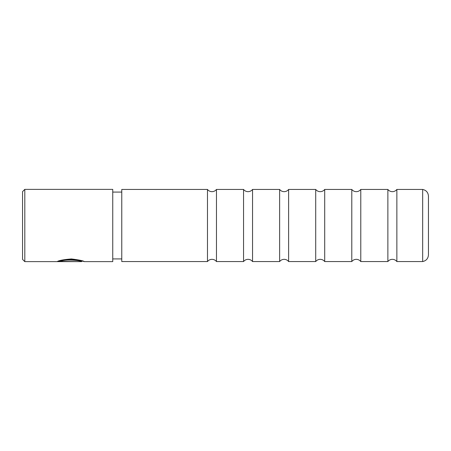 <?xml version="1.0" encoding="UTF-8"?>
<svg xmlns="http://www.w3.org/2000/svg" width="451" height="451" viewBox="0 0 451 451"><rect width="100%" height="100%" fill="white"/><g stroke="black" fill="none" stroke-linecap="round" stroke-linejoin="round"><path stroke-width="0.68" d="M387.877 225.5L387.877 261.557C389.027 260.114 390.527 259.37 392.37 259.325C394.213 259.37 395.713 260.114 396.863 261.557L396.863 189.443C395.713 190.886 394.213 191.63 392.37 191.675C390.527 191.63 389.027 190.886 387.877 189.443L387.877 225.5M351.797 225.5L351.797 261.557C352.947 260.114 354.447 259.37 356.29 259.325C358.133 259.37 359.633 260.114 360.783 261.557L360.783 189.443C359.633 190.886 358.133 191.63 356.29 191.675C354.447 191.63 352.947 190.886 351.797 189.443L351.797 225.5M315.717 225.5L315.717 261.557C316.867 260.114 318.367 259.37 320.21 259.325C322.053 259.37 323.553 260.114 324.703 261.557L324.703 189.443C323.553 190.886 322.053 191.63 320.21 191.675C318.367 191.63 316.867 190.886 315.717 189.443L315.717 225.5M279.637 225.5L279.637 261.557C280.787 260.114 282.287 259.37 284.13 259.325C285.973 259.37 287.473 260.114 288.623 261.557L288.623 189.443C287.473 190.886 285.973 191.63 284.13 191.675C282.287 191.63 280.787 190.886 279.637 189.443L279.637 225.5M243.557 225.5L243.557 261.557C244.707 260.114 246.207 259.37 248.05 259.325C249.893 259.37 251.393 260.114 252.543 261.557L252.543 189.443C251.393 190.886 249.893 191.63 248.05 191.675C246.207 191.63 244.707 190.886 243.557 189.443L243.557 225.5M207.477 225.5L207.477 261.557C208.627 260.114 210.127 259.37 211.97 259.325C213.813 259.37 215.313 260.114 216.463 261.557L216.463 189.443C215.313 190.886 213.813 191.63 211.97 191.675C210.127 191.63 208.627 190.886 207.477 189.443L207.477 225.5M422.672 225.5L422.672 261.557C426.246 260.751 428.174 258.519 428.45 254.866L428.45 196.134C428.174 192.481 426.246 190.249 422.672 189.443L422.672 225.5M207.477 261.557L121.77 261.557L121.77 189.443L207.477 189.443M60.648 261.388L60.648 260.932C64.307 258.355 82.274 260.176 81.592 261.18L81.592 261.631C82.274 260.639 64.307 258.84 60.648 261.388L76.157 261.603L57.204 261.603C58.686 260.492 63.416 259.601 71.393 258.942C79.297 259.934 83.604 260.83 84.309 261.631L83.012 261.18M22.55 259.376L22.55 191.624L24.805 189.369L24.805 261.631L22.55 259.376M84.309 261.631L112.75 261.631L112.75 189.369L24.805 189.369M58.421 261.146L60.648 261.146M422.672 261.557L396.863 261.557M387.877 261.557L360.783 261.557M351.797 261.557L324.703 261.557M315.717 261.557L288.623 261.557M279.637 261.557L252.543 261.557M243.557 261.557L216.463 261.557M121.77 258.925L112.75 258.925M81.592 261.631L24.805 261.631M121.77 192.075L112.75 192.075M83.108 261.18L81.592 261.18M243.557 189.443L216.463 189.443M279.637 189.443L252.543 189.443M315.717 189.443L288.623 189.443M351.797 189.443L324.703 189.443M387.877 189.443L360.783 189.443M422.672 189.443L396.863 189.443"/></g></svg>
